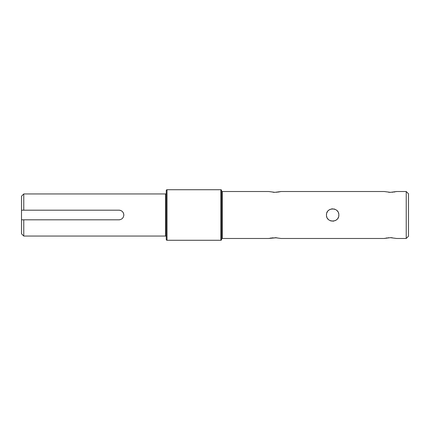 <?xml version="1.0" encoding="UTF-8"?>
<svg xmlns="http://www.w3.org/2000/svg" width="430" height="430" viewBox="0 0 430 430"><rect width="100%" height="100%" fill="white"/><g stroke="black" fill="none" stroke-linecap="round" stroke-linejoin="round"><path stroke-width="0.64" d="M276.7 237.731L268.723 238.483L222.342 238.483A0.758 0.758 0 0 0 221.584 239.241M406.226 191.517L408.5 193.79L408.5 236.21L406.226 238.483L406.226 191.517L396.584 191.517L390.402 192.339L384.226 191.517L281.08 191.517L274.899 192.339L268.723 191.517L222.342 191.517A0.758 0.758 0 0 1 221.584 190.759M167.017 189.732L220.826 189.732A0.758 0.758 0 0 1 221.584 190.49L221.584 239.51A0.758 0.758 0 0 1 220.826 240.268L167.017 240.268A0.758 0.758 0 0 1 166.26 239.51L166.26 190.49A0.758 0.758 0 0 1 167.017 189.732L167.017 240.268M166.26 236.812A0.758 0.758 0 0 0 165.502 236.054L165.502 193.946A0.758 0.758 0 0 0 166.26 193.188M338.829 215C339.216 222.96 326.101 222.976 326.477 215C326.09 207.04 339.206 207.024 338.829 215L338.706 216.225M274.899 237.661L281.08 238.483L384.226 238.483L390.402 237.661L396.584 238.483L406.226 238.483M388.607 192.269L390.402 192.339M392.203 237.731L390.327 237.661M388.596 237.731L388.032 237.785M386.968 237.919L386.038 238.075M385.097 238.274L384.689 238.37M273.104 192.269L274.98 192.339M273.093 237.731L272.529 237.785M271.464 237.919L270.534 238.075M269.594 238.274L269.18 238.37M326.601 216.225L326.95 217.37M327.52 218.44L328.289 219.37M330.294 220.708L331.444 221.058M332.653 221.176L333.863 221.058M335.008 220.708L335.927 220.235M336.072 220.144L337.018 219.37M337.786 218.44L338.356 217.37M165.502 193.946L23.774 193.946L23.774 210.189L119.002 210.189C121.926 210.469 123.528 212.071 123.813 215C123.534 217.924 121.932 219.526 119.002 219.811L23.774 219.811L23.774 236.054L165.502 236.054M23.774 219.811L21.5 219.811L21.5 233.78L23.774 236.054M123.722 215.941A4.811 4.811 0 0 0 119.002 210.189M276.71 192.269L277.275 192.215M278.339 192.081L279.269 191.925M280.209 191.726L280.623 191.629M392.214 192.269L392.778 192.215M393.842 192.081L394.772 191.925M395.713 191.726L396.127 191.629M338.706 213.775L338.356 212.63M337.786 211.56L337.018 210.63M335.008 209.292L333.863 208.942M332.653 208.824L331.444 208.942M330.294 209.292L329.38 209.765M329.235 209.856L328.289 210.63M327.52 211.56L326.95 212.63M326.601 213.775L326.477 215M23.774 193.946L21.5 196.22L21.5 210.189L23.774 210.189M119.002 219.811A4.811 4.811 0 0 0 119.948 219.719M21.5 210.189L21.5 219.811M222.342 191.517L222.342 238.483M220.826 189.732L220.826 240.268"/></g></svg>
